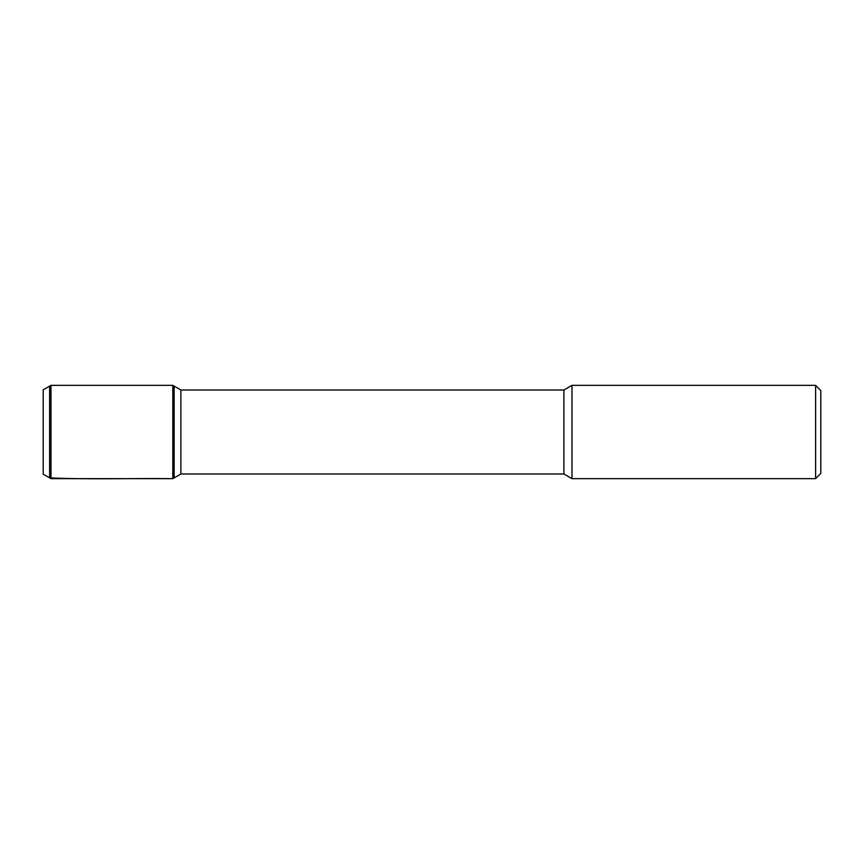 <?xml version="1.0" encoding="UTF-8"?>
<svg xmlns="http://www.w3.org/2000/svg" width="864" height="864" viewBox="0 0 864 864"><rect width="100%" height="100%" fill="white"/><g stroke="black" fill="none" stroke-linecap="round" stroke-linejoin="round"><path stroke-width="1.3" d="M820.8 473.472L815.616 478.656L820.8 473.472L820.8 390.528L815.616 385.344L571.968 385.344L571.968 478.656L563.89 473.99L563.89 390.01L180.878 390.01L172.8 385.344L50.976 385.344L50.976 478.656L172.8 478.656L172.8 385.344M43.2 474.163L49.626 477.878L43.2 474.163L43.2 389.837L50.976 385.344M180.878 473.99L563.89 473.99L180.878 473.99L172.8 478.656L50.976 478.656L49.626 477.878L49.626 386.122L49.626 477.878L50.976 478.656L49.626 477.878C90.266 479.693 131.814 478.138 172.8 478.656L174.15 477.878L174.15 386.122L174.15 477.878L180.878 473.99L180.878 390.01M563.89 473.99L571.968 478.656L815.616 478.656L815.616 385.344M172.8 478.656L174.15 477.878L172.8 478.656L50.976 478.656M563.89 390.01L571.968 385.344M815.616 478.656L571.968 478.656"/></g></svg>
